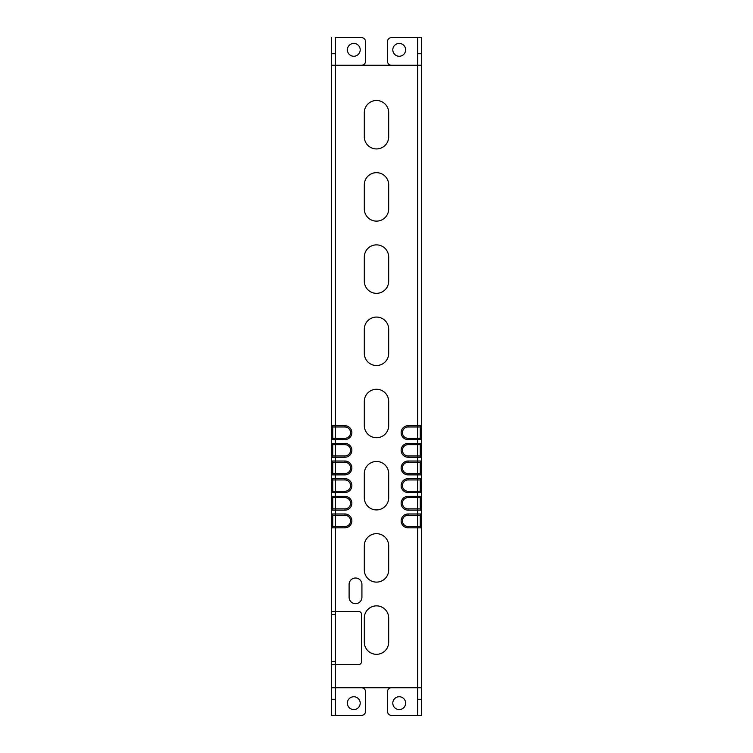 <?xml version="1.0" encoding="UTF-8"?>
<svg xmlns="http://www.w3.org/2000/svg" width="753" height="753" viewBox="0 0 753 753"><rect width="100%" height="100%" fill="white"/><g stroke="black" fill="none" stroke-linecap="round" stroke-linejoin="round"><path stroke-width="1.13" d="M335.301 37.65L361.609 37.65A3.85 3.85 0 0 1 365.459 41.5L365.459 61.398A3.85 3.85 0 0 1 361.609 65.247M361.609 687.753A3.85 3.85 0 0 1 365.459 691.602L365.459 711.5A3.85 3.85 0 0 1 361.609 715.35L331.452 715.35L331.452 37.65M331.452 715.35L335.301 715.35M331.452 687.753L335.424 687.753L335.424 715.35M421.548 687.753L421.548 527.825L408.079 527.825A6.928 6.928 0 0 1 401.142 520.897A6.928 6.928 0 0 1 408.079 513.97L417.576 513.97L417.576 687.753L421.548 687.753L421.548 715.35L417.576 715.35L417.576 687.753L335.424 687.753L335.424 664.654L358.4 664.654A3.21 3.21 0 0 0 361.609 661.445L361.609 614.589A3.21 3.21 0 0 0 358.4 611.389L335.424 611.389L335.424 664.654L331.452 664.654M331.452 611.389L335.424 611.389L335.424 527.825L331.452 527.825L332.732 526.545L332.732 515.25L331.452 513.97L332.732 515.25L344.921 515.25A5.647 5.647 0 0 1 350.569 520.897A5.647 5.647 0 0 1 344.921 526.545L335.424 526.545L335.424 513.97L344.921 513.97L344.921 515.25M331.452 513.97L335.424 513.97L335.424 497.601L344.921 497.601A5.647 5.647 0 0 1 350.569 503.249A5.647 5.647 0 0 1 344.921 508.896L332.732 508.896L331.452 510.176L344.921 510.176A6.928 6.928 0 0 0 351.858 503.249A6.928 6.928 0 0 0 344.921 496.321L344.921 497.601M331.452 510.176L332.732 508.896L332.732 497.601L331.452 496.321L335.424 496.321L335.424 479.953L344.921 479.953A5.647 5.647 0 0 1 350.569 485.6A5.647 5.647 0 0 1 344.921 491.248L332.732 491.248L331.452 492.528L344.921 492.528A6.928 6.928 0 0 0 351.858 485.6A6.928 6.928 0 0 0 344.921 478.673L344.921 479.953M331.452 492.528L332.732 491.248L332.732 479.953L331.452 478.673L335.424 478.673L335.424 462.304L344.921 462.304A5.647 5.647 0 0 1 350.569 467.952A5.647 5.647 0 0 1 344.921 473.599L332.732 473.599L331.452 474.879L344.921 474.879A6.928 6.928 0 0 0 351.858 467.952A6.928 6.928 0 0 0 344.921 461.024L344.921 462.304M332.732 473.599L332.732 462.304L331.452 461.024L335.424 461.024L335.424 444.656L344.921 444.656A5.647 5.647 0 0 1 350.569 450.303A5.647 5.647 0 0 1 344.921 455.951L332.732 455.951L331.452 457.231L344.921 457.231A6.928 6.928 0 0 0 351.858 450.303A6.928 6.928 0 0 0 344.921 443.376L344.921 444.656M331.452 457.231L332.732 455.951L332.732 444.656L331.452 443.376L335.424 443.376L335.424 427.007L344.921 427.007A5.647 5.647 0 0 1 350.569 432.655A5.647 5.647 0 0 1 344.921 438.302L332.732 438.302L331.452 439.583L344.921 439.583A6.928 6.928 0 0 0 351.858 432.655A6.928 6.928 0 0 0 344.921 425.727L344.921 427.007M335.424 37.65L335.424 65.247L421.548 65.247L421.548 37.65L417.699 37.65M332.732 526.545L335.424 526.545L335.424 527.825L344.921 527.825A6.928 6.928 0 0 0 351.858 520.897A6.928 6.928 0 0 0 344.921 513.97M331.452 496.321L332.732 497.601L335.424 497.601L335.424 496.321L344.921 496.321M331.452 478.673L332.732 479.953L335.424 479.953L335.424 478.673L344.921 478.673M332.732 462.304L335.424 462.304L335.424 461.024L344.921 461.024M331.452 443.376L332.732 444.656L335.424 444.656L335.424 443.376L344.921 443.376M331.452 439.583L332.732 438.302L332.732 427.007L331.452 425.727L344.921 425.727M420.268 526.545L420.268 515.25L408.079 515.25A5.647 5.647 0 0 0 402.431 520.897A5.647 5.647 0 0 0 408.079 526.545L420.268 526.545L421.548 527.825L421.548 425.727L408.079 425.727A6.928 6.928 0 0 0 401.142 432.655A6.928 6.928 0 0 0 408.079 439.583L408.079 438.302L417.576 438.302L417.576 427.007L408.079 427.007A5.647 5.647 0 0 0 402.431 432.655A5.647 5.647 0 0 0 408.079 438.302M421.548 513.97L420.268 515.25L421.548 513.97L417.576 513.97L417.576 510.176L408.079 510.176A6.928 6.928 0 0 1 401.142 503.249A6.928 6.928 0 0 1 408.079 496.321L417.576 496.321L417.576 492.528L408.079 492.528A6.928 6.928 0 0 1 401.142 485.6A6.928 6.928 0 0 1 408.079 478.673L417.576 478.673L417.576 474.879L408.079 474.879A6.928 6.928 0 0 1 401.142 467.952A6.928 6.928 0 0 1 408.079 461.024L417.576 461.024L417.576 457.231L408.079 457.231A6.928 6.928 0 0 1 401.142 450.303A6.928 6.928 0 0 1 408.079 443.376L417.576 443.376L417.576 439.583L408.079 439.583M364.311 136.735A12.189 12.189 0 0 0 376.5 148.934A12.189 12.189 0 0 0 388.689 136.735L388.689 112.668A12.189 12.189 0 0 0 376.5 100.478A12.189 12.189 0 0 0 364.311 112.668L364.311 136.735M364.311 208.939A12.189 12.189 0 0 0 376.5 221.128A12.189 12.189 0 0 0 388.689 208.939L388.689 184.871A12.189 12.189 0 0 0 376.5 172.672A12.189 12.189 0 0 0 364.311 184.871L364.311 208.939M364.311 281.133A12.189 12.189 0 0 0 376.5 293.331A12.189 12.189 0 0 0 388.689 281.133L388.689 257.065A12.189 12.189 0 0 0 376.5 244.876A12.189 12.189 0 0 0 364.311 257.065L364.311 281.133M364.311 353.336A12.189 12.189 0 0 0 376.5 365.525A12.189 12.189 0 0 0 388.689 353.336L388.689 329.268A12.189 12.189 0 0 0 376.5 317.069A12.189 12.189 0 0 0 364.311 329.268L364.311 353.336M364.311 425.53A12.189 12.189 0 0 0 376.5 437.728A12.189 12.189 0 0 0 388.689 425.53L388.689 401.462A12.189 12.189 0 0 0 376.5 389.273A12.189 12.189 0 0 0 364.311 401.462L364.311 425.53M364.311 497.733A12.189 12.189 0 0 0 376.5 509.922A12.189 12.189 0 0 0 388.689 497.733L388.689 473.665A12.189 12.189 0 0 0 376.5 461.467A12.189 12.189 0 0 0 364.311 473.665L364.311 497.733M364.311 569.927A12.189 12.189 0 0 0 376.5 582.116A12.189 12.189 0 0 0 388.689 569.927L388.689 545.859A12.189 12.189 0 0 0 376.5 533.67A12.189 12.189 0 0 0 364.311 545.859L364.311 569.927M364.311 642.121A12.189 12.189 0 0 0 376.5 654.319A12.189 12.189 0 0 0 388.689 642.121L388.689 618.062A12.189 12.189 0 0 0 376.5 605.864A12.189 12.189 0 0 0 364.311 618.062L364.311 642.121M349.1 584.432L349.1 597.27A6.419 6.419 0 0 0 355.51 603.68A6.419 6.419 0 0 0 361.929 597.27L361.929 584.432A6.419 6.419 0 0 0 355.51 578.012A6.419 6.419 0 0 0 349.1 584.432M332.732 427.007L335.424 427.007L335.424 65.247L331.452 65.247M391.391 65.247A3.85 3.85 0 0 1 387.541 61.398L387.541 41.5A3.85 3.85 0 0 1 391.391 37.65L417.576 37.65L417.576 427.007L420.268 427.007L421.548 425.727L421.548 65.247M417.576 37.65L421.548 37.65M421.548 457.231L420.268 455.951L421.548 457.231L417.576 457.231L417.576 444.656L408.079 444.656A5.647 5.647 0 0 0 402.431 450.303A5.647 5.647 0 0 0 408.079 455.951L420.268 455.951L420.268 444.656L421.548 443.376L420.268 444.656L417.576 444.656L417.576 443.376L421.548 443.376M420.268 473.599L421.548 474.879L417.576 474.879L417.576 462.304L408.079 462.304A5.647 5.647 0 0 0 402.431 467.952A5.647 5.647 0 0 0 408.079 473.599L420.268 473.599L420.268 462.304L421.548 461.024L417.576 461.024L417.576 462.304L420.268 462.304M421.548 492.528L420.268 491.248L421.548 492.528L417.576 492.528L417.576 479.953L408.079 479.953A5.647 5.647 0 0 0 402.431 485.6A5.647 5.647 0 0 0 408.079 491.248L420.268 491.248L420.268 479.953L421.548 478.673L417.576 478.673L417.576 479.953L420.268 479.953M421.548 510.176L420.268 508.896L421.548 510.176L417.576 510.176L417.576 497.601L408.079 497.601A5.647 5.647 0 0 0 402.431 503.249A5.647 5.647 0 0 0 408.079 508.896L420.268 508.896L420.268 497.601L421.548 496.321L420.268 497.601L417.576 497.601L417.576 496.321L421.548 496.321M417.699 715.35L421.548 715.35M405.632 49.839A6.419 6.419 0 0 1 399.222 56.259A6.419 6.419 0 0 1 392.802 49.839A6.419 6.419 0 0 1 399.222 43.429A6.419 6.419 0 0 1 405.632 49.839M391.391 687.753A3.85 3.85 0 0 0 387.541 691.602L387.541 711.5A3.85 3.85 0 0 0 391.391 715.35L417.576 715.35M405.632 703.161A6.419 6.419 0 0 1 399.222 709.571A6.419 6.419 0 0 1 392.802 703.161A6.419 6.419 0 0 1 399.222 696.741A6.419 6.419 0 0 1 405.632 703.161M421.548 439.583L420.268 438.302L417.576 438.302L417.576 439.583L421.548 439.583L420.268 438.302L420.268 427.007M360.198 49.839A6.419 6.419 0 0 1 353.778 56.259A6.419 6.419 0 0 1 347.368 49.839A6.419 6.419 0 0 1 353.778 43.429A6.419 6.419 0 0 1 360.198 49.839M360.198 703.161A6.419 6.419 0 0 1 353.778 709.571A6.419 6.419 0 0 1 347.368 703.161A6.419 6.419 0 0 1 353.778 696.741A6.419 6.419 0 0 1 360.198 703.161M335.424 699.302L331.452 699.302M331.452 614.589L335.424 614.589M335.424 661.445L331.452 661.445M344.921 527.825L344.921 526.545M344.921 510.176L344.921 508.896M344.921 492.528L344.921 491.248M344.921 474.879L344.921 473.599M344.921 457.231L344.921 455.951M344.921 439.583L344.921 438.302M417.576 53.698L421.548 53.698M421.548 699.302L417.576 699.302M408.079 513.97L408.079 515.25M408.079 527.825L408.079 526.545M408.079 496.321L408.079 497.601M408.079 510.176L408.079 508.896M408.079 478.673L408.079 479.953M408.079 492.528L408.079 491.248M408.079 461.024L408.079 462.304M408.079 474.879L408.079 473.599M408.079 443.376L408.079 444.656M408.079 457.231L408.079 455.951M408.079 425.727L408.079 427.007M331.452 53.698L335.424 53.698"/></g></svg>
